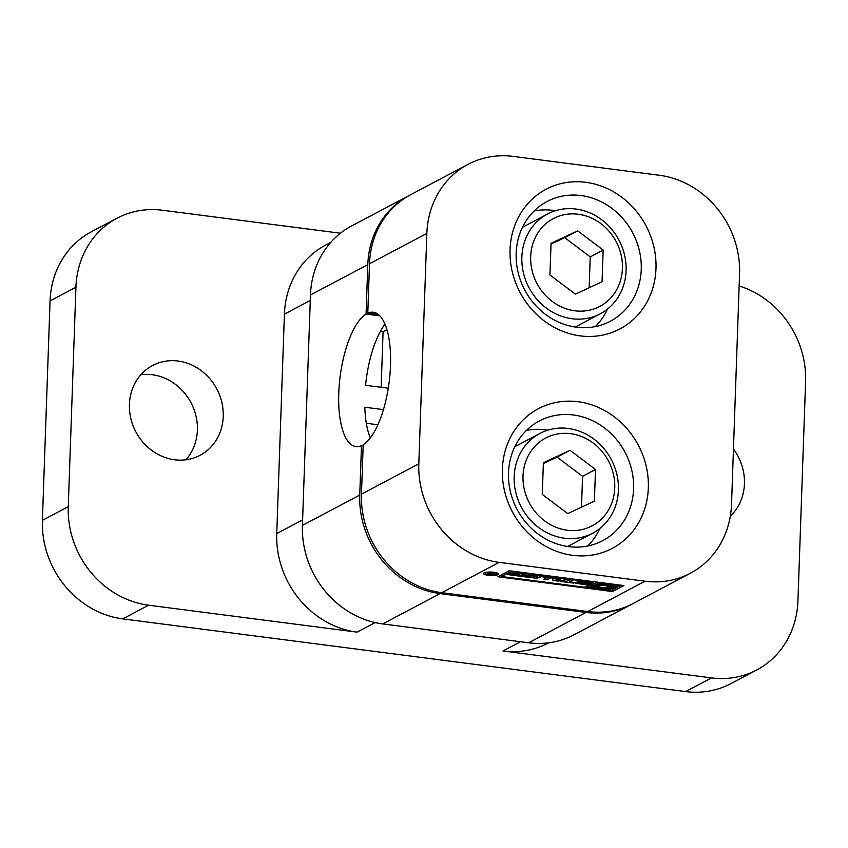 <?xml version="1.0" encoding="UTF-8"?>
<svg xmlns="http://www.w3.org/2000/svg" width="848" height="848" viewBox="0 0 848 848"><rect width="100%" height="100%" fill="white"/><g stroke="black" fill="none" stroke-linecap="round" stroke-linejoin="round"><path stroke-width="1.27" d="M409.828 195.167A90.291 81.429 62.1 0 0 408.969 195.612A90.291 81.429 62.1 0 0 367.799 264.661L366.071 314.067L379.851 315.848M363.156 445.868L361.471 445.656A67.723 24.677 97.4 0 1 355.959 446.567A67.723 24.677 97.4 0 1 339.179 385.819A67.723 24.677 97.4 0 1 366.071 314.067M385.003 324.233A67.723 24.677 -82.6 0 0 365.573 385.289L388.289 388.225M370.322 437.939A67.723 24.677 -82.6 0 1 364.81 407.231L383.455 409.637M361.471 445.656L359.753 495.062A90.291 81.429 62.1 0 0 440.08 593.6L586.01 612.447A90.291 81.429 62.1 0 0 631.294 604.497A90.291 81.429 62.1 0 0 632.152 604.03M631.294 604.497L573.958 634.823A90.291 81.429 -117.9 0 1 528.675 642.784L382.745 623.927A90.291 81.429 -117.9 0 1 302.418 525.389L310.463 294.987A90.291 81.429 -117.9 0 1 351.634 225.939L408.969 195.612M366.325 423.269L377.911 424.763M386.932 329.724L383.084 331.759L381.144 387.303M380.392 331.409L383.084 331.759M690.357 573.248A90.291 81.429 62.1 0 0 731.527 504.21L739.573 273.809A90.291 81.429 62.1 0 0 659.246 175.26L513.305 156.414A90.291 81.429 62.1 0 0 468.022 164.374A90.291 81.429 62.1 0 0 426.851 233.412L418.806 463.814A90.291 81.429 62.1 0 0 499.133 562.362L645.063 581.209A90.291 81.429 62.1 0 0 690.357 573.248L633.021 603.585A90.291 81.429 -117.9 0 1 587.738 611.535L441.797 592.688A90.291 81.429 -117.9 0 1 361.471 494.151L363.198 444.744A67.723 24.677 97.4 0 0 390.091 372.982A67.723 24.677 97.4 0 0 373.311 312.244A67.723 24.677 97.4 0 0 367.799 313.156L378.409 314.523M367.799 313.156L369.516 263.749A90.291 81.429 -117.9 0 1 410.686 194.701L468.022 164.374M623.863 585.565L509.203 570.757L497.882 576.746L612.553 591.554L623.863 585.565M484.081 572.888A7.473 1.738 2 0 1 492.465 572.124A7.473 1.738 2 0 1 498.454 574.043A7.473 1.738 2 0 1 497.882 574.668A7.473 1.738 2 0 1 489.497 575.432A7.473 1.738 2 0 1 483.508 573.513A7.473 1.738 2 0 1 484.081 572.888M585.703 182.299A79.002 71.253 -117.9 0 1 655.992 268.519A79.002 71.253 -117.9 0 1 580.339 335.893A79.002 71.253 -117.9 0 1 510.051 249.672A79.002 71.253 -117.9 0 1 585.703 182.299M578.039 401.729A79.002 71.253 -117.9 0 1 648.328 487.95A79.002 71.253 -117.9 0 1 572.676 555.323A79.002 71.253 -117.9 0 1 502.387 469.103A79.002 71.253 -117.9 0 1 578.039 401.729M576.407 327.211A67.723 61.067 -117.9 0 1 518.022 272.038A67.723 61.067 -117.9 0 1 547.045 201.517A67.723 61.067 -117.9 0 1 581.007 195.549A67.723 61.067 -117.9 0 1 639.392 250.711A67.723 61.067 -117.9 0 1 610.369 321.233A67.723 61.067 -117.9 0 1 576.407 327.211M555.429 210.739A67.723 61.067 62.1 0 0 552.991 210.368A67.723 61.067 62.1 0 0 534.113 210.982M595.275 326.597A67.723 61.067 62.1 0 0 607.475 309.117M573.343 414.979A67.723 61.067 -117.9 0 1 631.739 470.142A67.723 61.067 -117.9 0 1 602.716 540.664A67.723 61.067 -117.9 0 1 568.743 546.642A67.723 61.067 -117.9 0 1 510.358 491.469A67.723 61.067 -117.9 0 1 539.381 420.947A67.723 61.067 -117.9 0 1 573.343 414.979M587.622 546.027A67.723 61.067 62.1 0 0 599.812 528.548M547.776 430.169A67.723 61.067 62.1 0 0 545.328 429.798A67.723 61.067 62.1 0 0 526.46 430.413M617.238 586.911L618.457 586.275M612.553 591.554L612.606 589.816M602.864 585.555A4.802 1.113 -178 0 0 604.476 585.608M588.883 584.887L590.07 585.035M590.038 585.979L591.109 585.406L598.858 586.413A4.802 1.113 2 0 0 598.836 586.509A4.802 1.113 2 0 0 601.995 587.664A4.802 1.113 2 0 0 607.338 587.505L615.086 588.512L611.037 590.653L587.049 587.558L588.12 586.986L609.521 589.752L611.44 588.735L607.91 588.279A7.621 1.77 -178 0 1 596.155 586.763L590.038 585.979L590.102 584.24M587.049 587.558L587.113 585.82M615.086 588.512L615.118 587.812M607.338 587.505L607.391 586.106M598.889 585.714L598.858 586.413M591.109 585.406L591.173 583.678M588.12 586.986L588.183 585.258M609.521 589.752L609.564 588.491M608.408 586.742L608.408 586.943A4.802 1.113 2 0 0 608.429 586.848A4.802 1.113 2 0 0 605.271 585.682A4.802 1.113 2 0 0 599.928 585.841L592.18 584.844L596.229 582.703L620.217 585.798L619.146 586.36L597.745 583.594L595.826 584.611L599.366 585.067A7.621 1.77 -178 0 1 611.111 586.583L617.227 587.378L616.157 587.94L608.408 586.943M620.217 585.798L620.238 585.099M596.229 582.703L596.261 582.004M592.18 584.844L592.233 583.117M599.409 583.816L599.366 585.067M611.111 586.583L611.154 585.332M617.227 587.378L617.27 586.116M584.463 587.219L501.539 576.513L510.719 571.658L593.653 582.364L584.463 587.219M501.592 574.774L501.539 576.513M586.212 583.784L585.661 583.519A2.491 0.572 -178 0 0 585.332 583.477L579.322 582.661A3.668 0.848 2 0 1 577.138 581.802A3.668 0.848 2 0 1 582.205 581.187L588.65 582.014A3.668 0.848 2 0 1 590.908 582.883A3.668 0.848 2 0 1 590.568 583.233L580.806 581.802L586.848 582.979A3.668 0.848 2 0 1 589.127 583.848A3.668 0.848 2 0 1 584.06 584.463L577.615 583.625A3.668 0.848 2 0 1 575.347 582.756A3.668 0.848 2 0 1 575.697 582.417L585.332 583.837L586.212 583.784L586.254 582.894M560.411 581.399L573.492 583.095L574.584 582.512L569.803 581.898L573.174 580.117L569.655 579.661L566.284 581.442L561.493 580.827L560.411 581.399M558.016 581.092L568.213 579.47L551.645 577.34L552.928 580.435L558.016 581.092L558.058 580M547.363 579.714L543.844 579.258L546.992 577.541L541.31 576.629L536.742 578.347L533.222 577.891L536.434 576.184A3.615 0.837 2 0 1 541.151 575.887L548.624 576.852A3.615 0.837 2 0 1 550.85 577.711A3.615 0.837 2 0 1 550.575 578.018L547.363 579.714L547.437 577.52L548.688 576.863M522.442 575.283L530.35 576.301L529.587 576.704L521.287 575.633L520.195 576.205L531.993 577.732L536.445 575.368L532.957 574.923L531.431 575.728L523.534 574.7L522.442 575.283M509.616 573.619L517.524 574.647L516.761 575.05L508.461 573.979L507.369 574.552L519.167 576.078L523.619 573.714L520.131 573.269L518.616 574.064L510.708 573.047L509.616 573.619M593.674 581.664L593.653 582.364M510.719 571.658L510.74 570.958M580.806 581.802L580.827 581.071M580.255 581.813L580.286 581.071M580.053 581.855L580.085 581.071M590.59 582.523L590.568 583.233M585.661 583.519L585.682 582.82M573.492 583.095L573.524 582.375M568.542 580.244L569.856 580.414M569.803 581.898L569.898 579.693M552.928 580.435L553.002 578.241L555.906 578.612M552.684 577.467L553.002 578.241M560.528 579.619L555.896 579.014L556.447 580.255L560.528 579.619L560.549 578.972M555.896 579.014L555.917 578.378M536.742 578.347L537.208 575.94M530.35 576.301L530.371 575.591M531.993 577.732L532.067 575.538L533.18 574.944M517.524 574.647L517.545 573.926M519.167 576.078L519.241 573.884L520.354 573.29M496.801 572.888L496.758 573.979A5.777 1.346 -178 0 0 492.126 572.495A5.777 1.346 -178 0 0 485.639 573.089A5.777 1.346 -178 0 0 485.204 573.577A5.777 1.346 -178 0 0 489.837 575.061A5.777 1.346 -178 0 0 496.324 574.467A5.777 1.346 -178 0 0 496.758 573.979M491.692 574.859L489.232 574.541A3.996 0.922 2 0 1 488.289 574.382A2.406 0.562 2 0 1 487.547 574.107A2.311 0.541 2 0 1 487.409 573.916A2.311 0.541 2 0 1 487.579 573.725L488.416 573.471A2.332 0.541 2 0 1 490.314 573.439L489.656 572.57L491.363 572.782L491.882 573.799L494.776 573.227L491.692 574.859L491.723 573.884L489.815 574.287L489.01 573.418M490.345 572.654L490.314 573.439M491.755 573.545L491.395 573.831A2.608 0.604 -178 0 0 489.9 573.736L488.978 574.001L488.999 573.418M491.395 573.831L491.427 572.919M592.688 533.201A56.434 50.891 -117.9 0 1 564.386 538.173A56.434 50.891 -117.9 0 1 515.732 492.2A56.434 50.891 -117.9 0 1 539.911 433.434A56.434 50.891 -117.9 0 1 568.224 428.463A56.434 50.891 -117.9 0 1 616.878 474.424A56.434 50.891 -117.9 0 1 592.688 533.201L569.411 545.518A56.434 50.891 -117.9 0 1 567.513 546.462M514.778 446.79A56.434 50.891 -117.9 0 1 516.633 445.751L539.911 433.434M570.577 433.678A49.661 44.785 -117.9 0 1 614.758 487.876A49.661 44.785 -117.9 0 1 567.206 530.223A49.661 44.785 -117.9 0 1 523.025 476.025A49.661 44.785 -117.9 0 1 570.577 433.678M569.994 450.277L595.508 469.474L594.395 501.147L567.789 513.623L542.275 494.416L543.388 462.743L569.994 450.277L557.062 457.114L582.576 476.322L581.495 507.199M543.356 463.538L557.062 457.114M595.508 469.474L582.576 476.322M600.352 313.771A56.434 50.891 -117.9 0 1 572.05 318.742A56.434 50.891 -117.9 0 1 523.396 272.77A56.434 50.891 -117.9 0 1 547.575 214.003A56.434 50.891 -117.9 0 1 575.887 209.032A56.434 50.891 -117.9 0 1 624.541 254.994A56.434 50.891 -117.9 0 1 600.352 313.771L577.075 326.088A56.434 50.891 -117.9 0 1 575.177 327.031M522.442 227.359A56.434 50.891 -117.9 0 1 524.297 226.321L547.575 214.003M578.241 214.247A49.661 44.785 -117.9 0 1 622.421 268.445A49.661 44.785 -117.9 0 1 574.87 310.792A49.661 44.785 -117.9 0 1 530.689 256.594A49.661 44.785 -117.9 0 1 578.241 214.247M577.658 230.847L603.161 250.043L602.059 281.716L575.442 294.192L549.939 274.985L551.052 243.312L577.658 230.847L564.726 237.684L590.229 256.891L589.159 287.769M551.02 244.107L564.726 237.684M603.161 250.043L590.229 256.891M739.149 285.956A90.291 81.429 62.1 0 1 805.6 381.473L797.936 600.903A90.291 81.429 -117.9 0 1 756.766 669.941L730.902 683.626A90.291 81.429 -117.9 0 1 685.619 691.586L122.727 618.881A90.291 81.429 62.1 0 1 42.4 520.343L50.064 300.913L75.928 287.228L68.264 506.659A90.291 81.429 62.1 0 0 148.591 605.207L357.072 632.131A90.291 81.429 -117.9 0 1 276.745 533.583L284.409 314.152L310.273 300.468L302.609 519.898L276.745 533.583M174.614 459.775A50.785 45.803 62.1 0 0 200.086 455.302A50.785 45.803 62.1 0 0 221.847 402.408A50.785 45.803 62.1 0 0 178.059 361.036A50.785 45.803 62.1 0 0 152.587 365.509A50.785 45.803 62.1 0 0 130.815 418.403A50.785 45.803 62.1 0 0 174.614 459.775M185.903 459.796A50.785 45.803 62.1 0 0 193.535 408.248A50.785 45.803 62.1 0 0 152.195 374.721A50.785 45.803 62.1 0 0 140.895 374.71M756.766 669.941A90.291 81.429 -117.9 0 1 711.483 677.902L503.002 650.978A90.291 81.429 62.1 0 0 548.285 643.017L548.677 642.816M730.308 516.156A50.785 45.803 62.1 0 0 733.446 449.058M50.064 300.913A90.291 81.429 62.1 0 1 91.234 231.864L117.098 218.19A90.291 81.429 62.1 0 1 162.381 210.23L340.451 233.221M117.098 218.19A90.291 81.429 62.1 0 0 75.928 287.228M330.794 242.348L325.579 245.114A90.291 81.429 62.1 0 0 284.409 314.152M310.463 294.987L367.799 264.661M359.753 495.062L302.418 525.389M382.745 623.927L440.08 593.6M586.01 612.447L528.675 642.784M645.063 581.209L587.738 611.535M441.797 592.688L499.133 562.362M418.806 463.814L361.471 494.151M369.516 263.749L426.851 233.412M581.505 581.855L581.537 581.113M584.092 583.689L584.06 584.463M577.615 583.625L577.647 582.661M587.049 581.813L587.017 582.576M587.473 582.65L587.505 581.866M587.834 582.746L587.865 581.919M579.322 582.661L579.375 581.092M585.364 582.777L585.332 583.477M586 583.604L586.032 582.862M550.596 577.382L550.575 578.018M546.303 576.555L546.271 577.276M541.31 576.629L541.331 575.909M539.837 575.781L539.805 576.725M488.289 574.382L488.321 573.492M42.4 520.343L68.264 506.659M122.727 618.881L148.591 605.207M711.483 677.902L685.619 691.586M503.002 650.978L520.492 641.724M375.123 622.58L357.072 632.131M586.254 583.742L586.286 582.905M580 581.908L580.032 581.071M546.992 577.541L547.013 576.651M485.204 573.577L485.236 572.474"/></g></svg>
